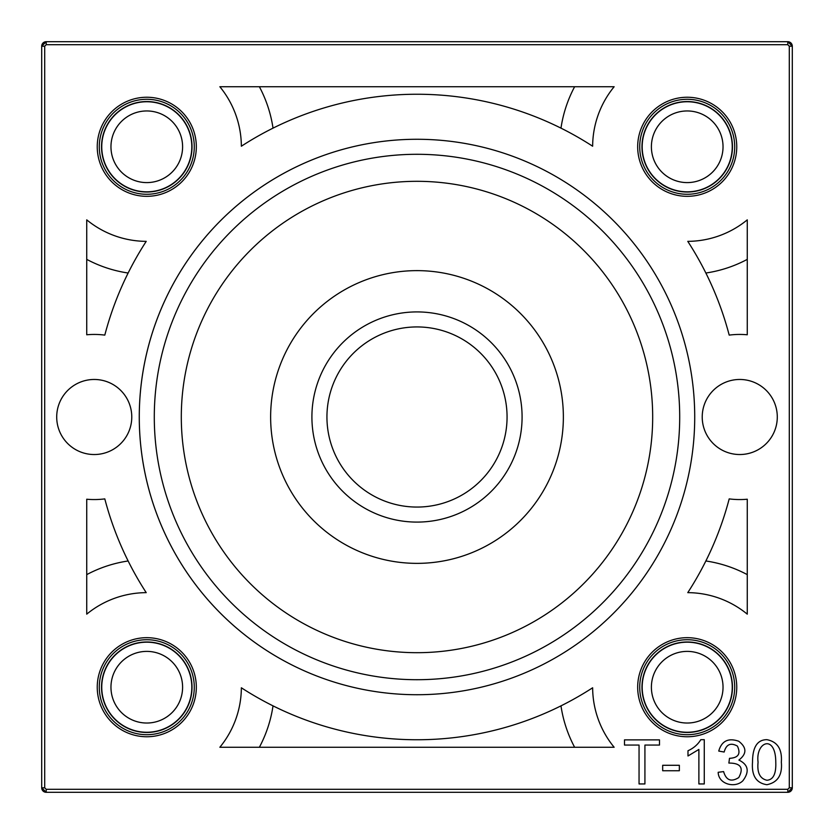 <?xml version="1.0" encoding="UTF-8"?>
<svg xmlns="http://www.w3.org/2000/svg" width="834" height="834" viewBox="0 0 834 834"><rect width="100%" height="100%" fill="white"/><g stroke="black" fill="none" stroke-linecap="round" stroke-linejoin="round"><path stroke-width="1.25" d="M777.288 417A37.53 37.53 0 0 0 720.993 384.495A37.53 37.53 0 0 0 720.993 449.505A37.53 37.53 0 0 0 777.288 417A37.53 37.53 0 0 0 744.022 379.71A37.53 37.53 0 0 0 702.332 414.154A37.53 37.53 0 0 0 738.33 454.499A37.53 37.53 0 0 0 777.288 417M694.722 417A277.722 277.722 0 0 0 278.139 176.485A277.722 277.722 0 0 0 278.139 657.515A277.722 277.722 0 0 0 694.722 417A277.722 277.722 0 0 0 354.231 146.461A277.722 277.722 0 0 0 417 694.722M97.244 146.784A49.54 49.54 0 0 1 146.784 97.244A49.54 49.54 0 0 1 196.324 146.784A49.54 49.54 0 0 1 146.784 196.324A49.54 49.54 0 0 1 97.244 146.784M637.676 687.216A49.54 49.54 0 0 1 687.216 637.676A49.54 49.54 0 0 1 736.756 687.216A49.54 49.54 0 0 1 687.216 736.756A49.54 49.54 0 0 1 637.676 687.216M637.676 146.784A49.54 49.54 0 0 1 687.216 97.244A49.54 49.54 0 0 1 736.756 146.784A49.54 49.54 0 0 1 687.216 196.324A49.54 49.54 0 0 1 637.676 146.784M97.244 687.216A49.54 49.54 0 0 1 146.784 637.676A49.54 49.54 0 0 1 196.324 687.216A49.54 49.54 0 0 1 146.784 736.756A49.54 49.54 0 0 1 97.244 687.216M789.298 46.204L787.796 44.702L46.204 44.702L44.702 46.204L44.702 787.796L46.204 789.298L787.796 789.298L789.298 787.796L789.298 46.204L792.3 46.204L792.3 787.796L787.796 792.3L46.204 792.3L41.7 787.796L41.7 46.204L46.204 41.7L787.796 41.7L792.3 46.204A4.504 4.504 0 0 0 787.796 41.7L787.796 44.702M592.64 687.779A94.576 94.576 0 0 0 614.147 747.264L219.853 747.264A94.576 94.576 0 0 0 241.36 687.779A322.758 322.758 0 0 0 592.64 687.779M687.779 592.64A322.758 322.758 0 0 0 729.197 498.888A82.566 82.566 0 0 0 747.264 499.222L747.264 614.147A94.576 94.576 0 0 0 687.779 592.64M687.779 241.36A94.576 94.576 0 0 0 747.264 219.853L747.264 334.778A82.566 82.566 0 0 0 729.197 335.112A322.758 322.758 0 0 0 687.779 241.36M104.803 335.112A82.566 82.566 0 0 0 86.736 334.778L86.736 219.853A94.576 94.576 0 0 0 146.221 241.36A322.758 322.758 0 0 0 104.803 335.112A322.758 322.758 0 0 1 128.134 273.02A127.602 127.602 0 0 1 86.736 259.374L86.736 334.778M241.36 146.221A94.576 94.576 0 0 0 219.853 86.736L614.147 86.736A94.576 94.576 0 0 0 592.64 146.221A322.758 322.758 0 0 0 241.36 146.221M131.772 417A37.53 37.53 0 0 0 75.477 384.495A37.53 37.53 0 0 0 75.477 449.505A37.53 37.53 0 0 0 131.772 417A37.53 37.53 0 0 1 89.978 454.29A37.53 37.53 0 0 1 56.816 414.154A37.53 37.53 0 0 1 95.67 379.501A37.53 37.53 0 0 1 131.772 417M86.736 614.147L86.736 499.222A82.566 82.566 0 0 0 104.803 498.888A322.758 322.758 0 0 0 146.221 592.64A94.576 94.576 0 0 0 86.736 614.147M752.518 762.193C752.529 747.17 757.335 739.664 766.915 739.675C777.486 741.718 782.292 749.224 781.333 762.193C782.5 774.974 777.695 782.48 766.915 784.711C756.261 783.105 751.455 775.599 752.518 762.193M724.162 752.028L718.741 751.069C721.66 740.946 728.301 737.663 738.695 741.228C746.857 747.514 746.93 753.8 738.893 760.076C748.348 764.684 749.703 771.554 742.927 780.697C735.286 788.537 718.439 784.387 718.178 772.294L723.599 771.586C726.164 780.322 731.22 782.323 738.747 777.569C744.022 767.864 740.728 763.027 728.874 763.068L729.5 758.325C738.361 757.877 740.999 753.8 737.392 746.076C730.626 742.375 726.216 744.366 724.162 752.028M687.987 750.736C693.607 748.192 697.881 744.512 700.8 739.675L704.271 739.675L704.271 783.95L698.882 783.95L698.882 749.432L687.987 755.979L687.987 750.736M662.676 765.289L679.356 765.289L679.356 770.741L662.676 770.741L662.676 765.289M659.486 745.064L644.922 745.064L644.922 783.95L639.053 783.95L639.053 745.064L624.499 745.064L624.499 739.873L659.486 739.873L659.486 745.064M41.7 46.204A4.504 4.504 0 0 1 46.204 41.7A4.504 4.504 0 0 0 41.7 46.204L44.702 46.204M46.204 792.3A4.504 4.504 0 0 1 41.7 787.796A4.504 4.504 0 0 0 46.204 792.3L46.204 789.298M792.3 787.796A4.504 4.504 0 0 1 787.796 792.3A4.504 4.504 0 0 0 792.3 787.796L789.298 787.796M574.626 86.736A127.602 127.602 0 0 0 560.98 128.134M273.02 128.134A127.602 127.602 0 0 0 259.374 86.736M104.803 498.888A322.758 322.758 0 0 0 128.134 560.98A127.602 127.602 0 0 0 86.736 574.626L86.736 499.222M747.264 499.222L747.264 574.626A127.602 127.602 0 0 0 705.866 560.98A322.758 322.758 0 0 0 729.197 498.888M729.197 335.112A322.758 322.758 0 0 0 705.866 273.02A127.602 127.602 0 0 0 747.264 259.374L747.264 334.778M560.98 705.866A127.602 127.602 0 0 0 574.626 747.264M259.374 747.264A127.602 127.602 0 0 0 273.02 705.866M758.075 762.213C756.991 772.67 759.93 778.675 766.915 780.249C773.274 779.821 776.225 773.806 775.776 762.213C775.703 733.774 755.354 741.697 758.075 762.213M396.64 329.263A90.072 90.072 0 0 1 503.163 443.24A90.072 90.072 0 0 1 351.197 478.497A90.072 90.072 0 0 1 396.64 329.263A90.072 90.072 0 0 1 503.163 443.24A90.072 90.072 0 0 1 351.197 478.497A90.072 90.072 0 0 1 396.64 329.263A90.072 90.072 0 0 1 503.163 443.24A90.072 90.072 0 0 1 351.197 478.497A90.072 90.072 0 0 1 396.64 329.263M383.921 274.417A146.367 146.367 0 0 1 557.018 459.638A146.367 146.367 0 0 1 310.06 516.934A146.367 146.367 0 0 1 383.921 274.417M363.728 187.41A235.688 235.688 0 0 1 642.461 485.659A235.688 235.688 0 0 1 244.8 577.931A235.688 235.688 0 0 1 363.728 187.41M143.948 642.274A45.036 45.036 0 0 0 109.275 712.142A45.036 45.036 0 0 0 187.129 707.232A45.036 45.036 0 0 0 143.948 642.274M144.532 651.458A35.831 35.831 0 0 0 116.948 707.044A35.831 35.831 0 0 0 178.872 703.135A35.831 35.831 0 0 0 144.532 651.458M684.38 101.842A45.036 45.036 0 0 0 649.707 171.71A45.036 45.036 0 0 0 727.561 166.8A45.036 45.036 0 0 0 684.38 101.842M684.964 111.026A35.831 35.831 0 0 0 657.38 166.612A35.831 35.831 0 0 0 719.304 162.703A35.831 35.831 0 0 0 684.964 111.026M684.38 642.274A45.036 45.036 0 0 0 649.707 712.142A45.036 45.036 0 0 0 727.561 707.232A45.036 45.036 0 0 0 684.38 642.274M684.964 651.458A35.831 35.831 0 0 0 657.38 707.044A35.831 35.831 0 0 0 719.304 703.135A35.831 35.831 0 0 0 684.964 651.458M143.948 101.842A45.036 45.036 0 0 0 109.275 171.71A45.036 45.036 0 0 0 187.129 166.8A45.036 45.036 0 0 0 143.948 101.842M144.532 111.026A35.831 35.831 0 0 0 116.948 166.612A35.831 35.831 0 0 0 178.872 162.703A35.831 35.831 0 0 0 144.532 111.026M792.3 46.204A4.504 4.504 0 0 0 787.796 41.7M393.252 314.637A105.084 105.084 0 0 1 517.528 447.618A105.084 105.084 0 0 1 340.22 488.755A105.084 105.084 0 0 1 393.252 314.637M357.63 161.087A262.71 262.71 0 0 1 678 387.122A262.71 262.71 0 0 1 417 679.71A262.71 262.71 0 0 1 357.63 161.087M143.792 639.814A47.496 47.496 0 0 0 107.232 713.508A47.496 47.496 0 0 0 189.328 708.327A47.496 47.496 0 0 0 143.792 639.814M143.938 642.065A45.244 45.244 0 0 0 109.098 712.257A45.244 45.244 0 0 0 187.316 707.326A45.244 45.244 0 0 0 143.938 642.065M684.224 99.382A47.496 47.496 0 0 0 647.664 173.076A47.496 47.496 0 0 0 729.76 167.895A47.496 47.496 0 0 0 684.224 99.382M684.37 101.633A45.244 45.244 0 0 0 649.53 171.825A45.244 45.244 0 0 0 727.748 166.894A45.244 45.244 0 0 0 684.37 101.633M684.224 639.814A47.496 47.496 0 0 0 647.664 713.508A47.496 47.496 0 0 0 729.76 708.327A47.496 47.496 0 0 0 684.224 639.814M684.37 642.065A45.244 45.244 0 0 0 649.53 712.257A45.244 45.244 0 0 0 727.748 707.326A45.244 45.244 0 0 0 684.37 642.065M143.792 99.382A47.496 47.496 0 0 0 107.232 173.076A47.496 47.496 0 0 0 189.328 167.895A47.496 47.496 0 0 0 143.792 99.382M143.938 101.633A45.244 45.244 0 0 0 109.098 171.825A45.244 45.244 0 0 0 187.316 166.894A45.244 45.244 0 0 0 143.938 101.633M46.204 41.7L46.204 44.702M787.796 792.3L787.796 789.298M41.7 787.796L44.702 787.796"/></g></svg>
